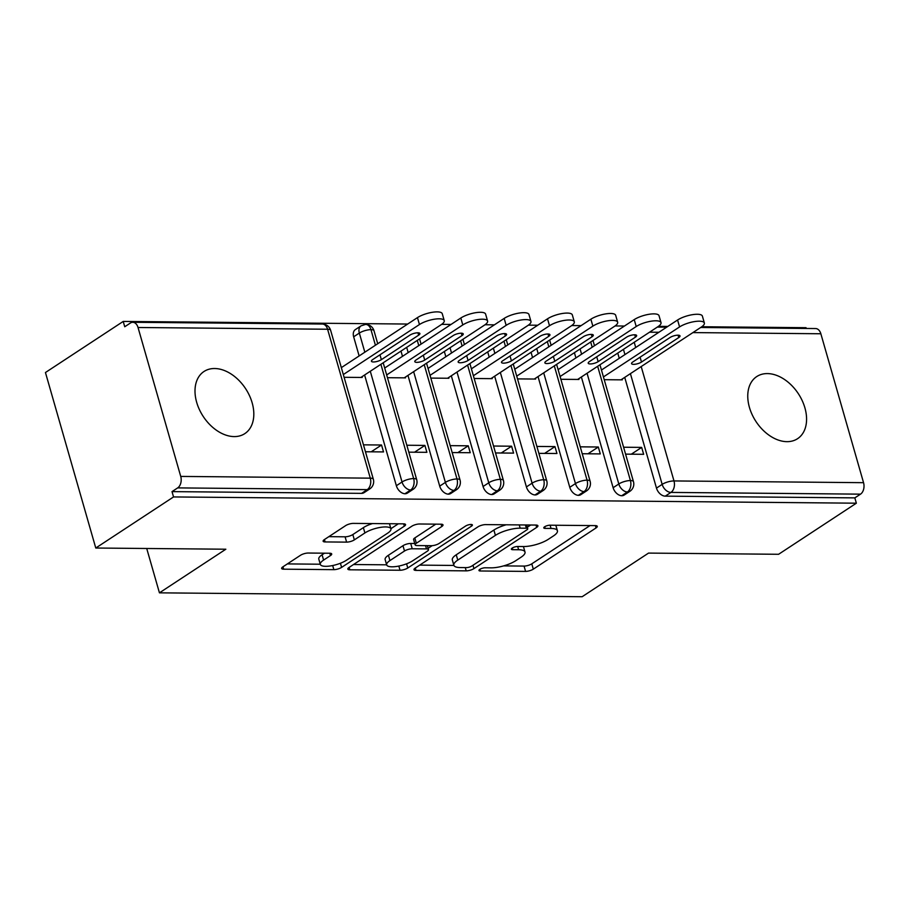 <?xml version="1.0" encoding="UTF-8"?>
<svg xmlns="http://www.w3.org/2000/svg" width="909" height="909" viewBox="0 0 909 909"><rect width="100%" height="100%" fill="white"/><g stroke="black" fill="none" stroke-linecap="round" stroke-linejoin="round"><path stroke-width="1.36" d="M479.816 569.352A3.988 1.216 164 0 0 478.963 570.488A3.988 1.216 164 0 0 480.361 570.988L525.572 571.397A5.704 1.738 164 0 0 533.31 569.148L596.043 527.936A5.704 1.738 164 0 0 597.27 526.322A5.704 1.738 164 0 0 595.281 525.607L550.059 525.197A3.988 1.216 164 0 0 544.639 526.765A3.988 1.216 164 0 0 543.787 527.89A3.988 1.216 164 0 0 545.184 528.402L551.036 528.447A18.237 5.545 164 0 1 557.422 530.754A18.237 5.545 164 0 1 553.501 535.901L548.275 539.332A18.237 5.545 164 0 1 523.504 546.536L517.653 546.491A3.988 1.216 164 0 0 512.233 548.059A3.988 1.216 164 0 0 511.369 549.195A3.988 1.216 164 0 0 512.767 549.695L518.619 549.74A18.237 5.545 164 0 1 525.004 552.047A18.237 5.545 164 0 1 521.084 557.194L515.857 560.637A18.237 5.545 164 0 1 491.087 567.841L485.236 567.784A3.988 1.216 164 0 0 479.816 569.352M214.649 368.52A37.167 25.338 -123.3 0 1 249.441 395.563A37.167 25.338 -123.3 0 1 244.816 433.616A37.167 25.338 -123.3 0 1 234.17 436.593A37.167 25.338 -123.3 0 1 199.378 409.539A37.167 25.338 -123.3 0 1 204.002 371.486A37.167 25.338 -123.3 0 1 214.649 368.52M767.412 373.588A37.167 25.338 -123.3 0 1 802.204 400.63A37.167 25.338 -123.3 0 1 797.579 438.683A37.167 25.338 -123.3 0 1 786.933 441.66A37.167 25.338 -123.3 0 1 752.129 414.606A37.167 25.338 -123.3 0 1 756.765 376.553A37.167 25.338 -123.3 0 1 767.412 373.588M308.219 553.036A5.704 1.738 164 0 0 300.481 555.297L282.881 566.852A5.704 1.738 164 0 0 281.654 568.466A5.704 1.738 164 0 0 283.653 569.182L333.864 569.648A5.704 1.738 164 0 0 341.602 567.398L404.335 526.175A5.704 1.738 164 0 0 405.562 524.573A5.704 1.738 164 0 0 403.573 523.845L353.351 523.391A5.704 1.738 164 0 0 345.613 525.641L324.354 539.605A5.704 1.738 164 0 0 323.127 541.219A5.704 1.738 164 0 0 325.127 541.934L346.613 542.128A5.704 1.738 164 0 0 354.351 539.878L364.895 532.958A15.248 4.636 164 0 1 380.621 527.345A15.248 4.636 164 0 1 390.938 528.856A15.248 4.636 164 0 1 387.666 533.163L346.363 560.296A15.248 4.636 164 0 1 330.637 565.909A15.248 4.636 164 0 1 320.32 564.398A15.248 4.636 164 0 1 323.593 560.092L330.478 555.569A5.704 1.738 164 0 0 331.705 553.956A5.704 1.738 164 0 0 329.706 553.24L308.219 553.036M856.358 503.2L173.539 496.939L95.775 548.025L225.841 549.218L159.439 592.838L582.135 596.724L648.537 553.092L778.593 554.285L856.358 503.2L854.835 497.882L860.516 494.155L670.944 492.417L665.263 496.144L854.835 497.882M415.22 568.068A5.704 1.738 164 0 0 414.004 569.682A5.704 1.738 164 0 0 415.992 570.398L466.203 570.852A5.704 1.738 164 0 0 473.953 568.602L536.685 527.39A5.704 1.738 164 0 0 537.912 525.777A5.704 1.738 164 0 0 535.912 525.061L485.701 524.607A5.704 1.738 164 0 0 477.952 526.856L415.22 568.068M400.04 570.25L349.817 569.795A5.704 1.738 164 0 1 347.829 569.068A5.704 1.738 164 0 1 349.056 567.466L411.788 526.243A5.704 1.738 164 0 1 419.526 523.993L441.013 524.198A5.704 1.738 164 0 1 443.013 524.913A5.704 1.738 164 0 1 441.785 526.516L416.345 543.241A5.704 1.738 164 0 0 415.118 544.843A5.704 1.738 164 0 0 417.117 545.57L431.366 545.695A5.704 1.738 164 0 0 439.115 543.446L465.601 526.038A3.988 1.216 164 0 1 469.714 524.573A3.988 1.216 164 0 1 472.407 524.97A3.988 1.216 164 0 1 471.555 526.095L407.777 568A5.704 1.738 164 0 1 400.04 570.25L398.835 566.068M146.724 548.491L159.439 592.838M700.669 327.49L815.6 328.547A8.715 5.795 90.5 0 1 820.85 333.762L863.55 482.679A8.715 5.795 90.5 0 1 860.516 494.155M173.539 496.939L172.006 491.621L177.687 487.894A8.715 5.795 -89.5 0 0 180.732 476.418L138.032 327.501A8.715 5.795 -89.5 0 0 132.782 322.286A8.715 5.795 -89.5 0 0 130.419 323.025L124.738 326.751L123.215 321.434L407.687 324.047M95.775 548.025L45.45 372.52L123.215 321.434M806.249 328.467L806.033 327.694L701.793 326.74M441.672 324.354L451.034 324.445M485.031 324.752L494.394 324.843M528.379 325.149L537.742 325.24M571.738 325.547L581.101 325.638M615.086 325.945L624.449 326.036M658.446 326.342L667.808 326.433M604.235 379.689L622.301 379.848L622.086 379.121M631.312 454.193L641.663 447.398L643.652 454.307L625.585 454.136M641.663 447.398L623.597 447.228M172.006 491.621L361.577 493.36L367.259 489.633L177.687 487.894M180.732 476.418L370.293 478.157A8.715 5.795 -89.5 0 1 367.259 489.633A8.715 5.943 -123.3 0 0 369.747 488.928L364.066 492.667A8.715 5.943 -123.3 0 1 361.577 493.36M665.263 496.144A8.715 5.943 -123.3 0 1 656.48 488.11L624.733 377.383M619.256 358.328L617.756 353.09M404.925 493.757L410.607 490.031A8.715 5.943 -123.3 0 0 413.106 489.326L407.425 493.064A8.715 5.943 -123.3 0 1 404.925 493.757A8.715 5.943 -123.3 0 1 396.358 485.724L364.611 375.008M359.135 355.942L353.658 336.807A8.715 5.943 -123.3 0 1 355.374 329.581L361.055 325.854A8.715 5.943 56.7 0 0 359.328 333.069L353.658 336.807M344.113 377.303L362.18 377.462L361.964 376.735M365.463 451.762L383.53 451.921L381.541 445.012L363.475 444.842M448.285 494.155L453.966 490.428A8.715 5.943 -123.3 0 0 456.454 489.724L450.773 493.462A8.715 5.943 -123.3 0 1 448.285 494.155A8.715 5.943 -123.3 0 1 439.706 486.122L407.959 375.406M402.494 356.339L400.994 351.101M387.461 377.701L405.528 377.86L405.323 377.133M408.811 452.159L426.878 452.318L424.901 445.41L406.834 445.24M491.633 494.553L497.314 490.826A8.715 5.943 -123.3 0 0 499.814 490.121L494.132 493.86A8.715 5.943 -123.3 0 1 491.633 494.553A8.715 5.943 -123.3 0 1 483.065 486.52L451.318 375.803M445.842 356.737L444.342 351.499M430.821 378.099L448.887 378.258L448.671 377.53M452.171 452.557L470.237 452.716L468.249 445.808L450.182 445.637M534.992 494.951L540.673 491.224A8.715 5.943 -123.3 0 0 543.162 490.519L537.48 494.257A8.715 5.943 -123.3 0 1 534.992 494.951A8.715 5.943 -123.3 0 1 526.413 486.917L494.666 376.201M489.201 357.135L487.701 351.897M474.168 378.496L492.235 378.655L492.03 377.928M495.519 452.955L513.585 453.114L511.608 446.205L493.542 446.035M578.34 495.348L584.021 491.61A8.715 5.943 -123.3 0 0 586.521 490.917L580.84 494.655A8.715 5.943 -123.3 0 1 578.34 495.348A8.715 5.943 -123.3 0 1 569.773 487.315L538.026 376.599M532.549 357.532L531.049 352.294M517.528 378.894L535.594 379.053L535.378 378.326M538.878 453.352L556.944 453.511L554.956 446.603L536.889 446.433M621.699 495.746L627.38 492.008A8.715 5.943 -123.3 0 0 629.869 491.314L624.188 495.053A8.715 5.943 -123.3 0 1 621.699 495.746A8.715 5.943 -123.3 0 1 613.12 487.713L581.374 376.985M575.908 357.93L574.408 352.692M560.876 379.292L578.942 379.451L578.738 378.723M582.226 453.739L600.292 453.909L598.315 447.001L580.249 446.83M613.12 487.713L618.802 483.986A8.715 5.943 -123.3 0 0 627.38 492.008A8.715 5.795 -89.5 0 0 630.414 480.531L597.656 366.293M592.191 347.227L590.691 341.989M598.315 447.001L587.964 453.796M554.956 446.603L544.605 453.398M511.608 446.205L501.257 453M468.249 445.808L457.897 452.602M424.901 445.41L414.549 452.205M381.541 445.012L371.19 451.807M569.773 487.315L575.454 483.588A8.715 5.943 -123.3 0 0 584.021 491.61A8.715 5.795 -89.5 0 0 587.066 480.134L554.308 365.895M548.831 346.829L547.332 341.591M526.413 486.917L532.095 483.19A8.715 5.943 -123.3 0 0 540.673 491.224A8.715 5.795 -89.5 0 0 543.707 479.736L510.949 365.498M505.484 346.431L503.984 341.193M483.065 486.52L488.747 482.793A8.715 5.943 -123.3 0 0 497.314 490.826A8.715 5.795 -89.5 0 0 500.359 479.338L467.601 365.1M462.124 346.034L460.624 340.795M439.706 486.122L445.387 482.395A8.715 5.943 -123.3 0 0 453.966 490.428A8.715 5.795 -89.5 0 0 457 478.952L424.242 364.702M418.776 345.636L417.276 340.398M375.417 345.238L370.952 329.637A8.715 5.795 -89.5 0 0 365.702 324.422A8.715 5.795 -89.5 0 0 365.532 324.422L361.055 325.854M396.358 485.724L402.039 481.997A8.715 5.943 -123.3 0 0 410.607 490.031A8.715 5.795 -89.5 0 0 413.652 478.554L380.894 364.304M525.004 552.047L523.482 546.729A18.237 5.545 164 0 0 523.414 546.536M557.422 530.754L555.888 525.436A18.237 5.545 164 0 0 555.831 525.243M503.575 565.898L524.05 566.08A5.704 1.738 164 0 0 531.788 563.83L590.043 525.561M527.322 527.22L530.686 525.016M419.697 565.125L453.921 565.443M466.408 567.614A3.988 1.216 164 0 0 471.828 566.034L526.89 529.856A3.988 1.216 164 0 0 527.743 528.731A3.988 1.216 164 0 0 526.356 528.22L520.187 528.163A18.237 5.545 164 0 0 495.416 535.367L457.772 560.103A18.237 5.545 164 0 0 453.852 565.25A18.237 5.545 164 0 0 460.238 567.557L466.408 567.614M506.177 524.788A18.237 5.545 164 0 0 493.882 530.049L495.416 535.367M453.852 565.25L452.33 559.933A18.237 5.545 164 0 1 456.25 554.785L493.882 530.049M386.655 564.819L353.533 564.523M435.786 524.141L414.822 537.923A5.704 1.738 164 0 0 413.595 539.526L415.118 544.843M432.15 545.673L428.116 548.32M389.938 560.58A15.248 4.636 164 0 0 386.666 564.887A15.248 4.636 164 0 0 396.983 566.398A15.248 4.636 164 0 0 412.709 560.785L427.264 551.229A5.704 1.738 164 0 0 428.48 549.615A5.704 1.738 164 0 0 426.491 548.9L412.231 548.775A5.704 1.738 164 0 0 404.494 551.024L389.938 560.58L388.416 555.263A15.248 4.636 164 0 0 385.143 559.569L386.666 564.887M388.416 555.263L402.971 545.707A5.704 1.738 164 0 1 410.709 543.457L414.731 543.491M320.32 564.398L318.798 559.08A15.248 4.636 164 0 1 322.07 554.774L324.479 553.195M372.531 523.561A15.248 4.636 164 0 0 363.373 527.64L364.895 532.958M328.831 536.662L345.09 536.81A5.704 1.738 164 0 0 352.828 534.56L363.373 527.64M390.893 528.697L398.335 523.8M287.358 563.91L320.275 564.216M620.995 379.837L701.248 327.115A14.521 4.409 164 0 0 704.361 323.013A14.521 4.409 164 0 0 694.544 321.581A14.521 4.409 164 0 0 679.568 326.922L603.44 376.928M679.568 326.922L677.58 320.002A14.521 4.409 -16 0 1 692.556 314.662A14.521 4.409 -16 0 1 702.384 316.105L704.361 323.013M632.812 361.975A5.806 1.761 164 0 0 631.562 363.611A5.806 1.761 164 0 0 635.493 364.191A5.806 1.761 164 0 0 641.481 362.055L678.762 337.557A5.806 1.761 164 0 0 680.012 335.91A5.806 1.761 164 0 0 676.08 335.341A5.806 1.761 164 0 0 670.092 337.478L632.812 361.975M677.58 320.002L601.463 370.02M577.647 379.439L657.889 326.717A14.521 4.409 164 0 0 661.013 322.615A14.521 4.409 164 0 0 651.185 321.184A14.521 4.409 164 0 0 636.209 326.524L560.092 376.531M636.209 326.524L634.232 319.604A14.521 4.409 -16 0 1 649.208 314.264A14.521 4.409 -16 0 1 659.025 315.707L661.013 322.615M589.452 361.577A5.806 1.761 164 0 0 588.214 363.214A5.806 1.761 164 0 0 592.134 363.793A5.806 1.761 164 0 0 598.122 361.657L635.414 337.159A5.806 1.761 164 0 0 636.652 335.523A5.806 1.761 164 0 0 632.732 334.944A5.806 1.761 164 0 0 626.733 337.08L589.452 361.577M634.232 319.604L558.103 369.622M534.287 379.042L614.541 326.32A14.521 4.409 164 0 0 617.654 322.218A14.521 4.409 164 0 0 607.837 320.786A14.521 4.409 164 0 0 592.861 326.126L516.732 376.133M592.861 326.126L590.873 319.207A14.521 4.409 -16 0 1 605.849 313.866A14.521 4.409 -16 0 1 615.677 315.309L617.654 322.218M546.104 361.18A5.806 1.761 164 0 0 544.855 362.816A5.806 1.761 164 0 0 548.786 363.395A5.806 1.761 164 0 0 554.774 361.259L592.054 336.762A5.806 1.761 164 0 0 593.304 335.126A5.806 1.761 164 0 0 589.373 334.546A5.806 1.761 164 0 0 583.385 336.682L546.104 361.18M590.873 319.207L514.755 369.224M490.94 378.644L571.182 325.922A14.521 4.409 164 0 0 574.306 321.82A14.521 4.409 164 0 0 564.478 320.388A14.521 4.409 164 0 0 549.502 325.729L473.384 375.735M549.502 325.729L547.525 318.809A14.521 4.409 -16 0 1 562.501 313.469A14.521 4.409 -16 0 1 572.318 314.912L574.306 321.82M502.745 360.782A5.806 1.761 164 0 0 501.507 362.418A5.806 1.761 164 0 0 505.427 362.998A5.806 1.761 164 0 0 511.415 360.862L548.706 336.364A5.806 1.761 164 0 0 549.945 334.728A5.806 1.761 164 0 0 546.025 334.148A5.806 1.761 164 0 0 540.026 336.285L502.745 360.782M547.525 318.809L471.396 368.827M447.58 378.246L527.834 325.524A14.521 4.409 164 0 0 530.947 321.422A14.521 4.409 164 0 0 521.13 319.991A14.521 4.409 164 0 0 506.154 325.331L430.025 375.349M506.154 325.331L504.165 318.411A14.521 4.409 -16 0 1 519.141 313.071A14.521 4.409 -16 0 1 528.97 314.514L530.947 321.422M459.397 360.384A5.806 1.761 164 0 0 458.147 362.021A5.806 1.761 164 0 0 462.079 362.6A5.806 1.761 164 0 0 468.067 360.464L505.347 335.966A5.806 1.761 164 0 0 506.597 334.33A5.806 1.761 164 0 0 502.666 333.751A5.806 1.761 164 0 0 496.678 335.887L459.397 360.384M504.165 318.411L428.048 368.429M404.232 377.849L484.474 325.127A14.521 4.409 164 0 0 487.588 321.025A14.521 4.409 164 0 0 477.77 319.593A14.521 4.409 164 0 0 462.795 324.933L386.677 374.951M462.795 324.933L460.818 318.014A14.521 4.409 -16 0 1 475.793 312.673A14.521 4.409 -16 0 1 485.611 314.116L487.588 321.025M416.038 359.987A5.806 1.761 164 0 0 414.799 361.623A5.806 1.761 164 0 0 418.719 362.202A5.806 1.761 164 0 0 424.708 360.066L461.999 335.569A5.806 1.761 164 0 0 463.238 333.933A5.806 1.761 164 0 0 459.318 333.353A5.806 1.761 164 0 0 453.318 335.489L416.038 359.987M460.818 318.014L384.689 368.031M360.873 377.451L441.126 324.729A14.521 4.409 164 0 0 444.24 320.627A14.521 4.409 164 0 0 434.422 319.195A14.521 4.409 164 0 0 419.447 324.536L343.318 374.553M419.447 324.536L417.458 317.616A14.521 4.409 -16 0 1 432.434 312.276A14.521 4.409 -16 0 1 442.263 313.719L444.24 320.627M372.69 359.589A5.806 1.761 164 0 0 371.44 361.225A5.806 1.761 164 0 0 375.372 361.805A5.806 1.761 164 0 0 381.36 359.669L418.64 335.171A5.806 1.761 164 0 0 419.89 333.535A5.806 1.761 164 0 0 415.958 332.955A5.806 1.761 164 0 0 409.97 335.091L372.69 359.589M417.458 317.616L341.341 367.634M479.884 569.318L480.361 570.988M544.707 526.731L545.184 528.402M512.29 548.025L512.767 549.695M820.85 333.762L692.919 332.592M658.911 332.274L649.56 332.194M634.221 342.273L635.721 347.511M641.197 366.566L673.989 480.941L863.55 482.679M656.48 488.11L662.161 484.372A8.715 2.647 164 0 1 673.989 480.941A8.715 5.795 90.5 0 1 670.944 492.417A8.715 5.943 -123.3 0 1 662.161 484.372L630.414 373.656M330.637 330.331A8.715 8.715 0 0 0 322.343 324.024A8.715 5.795 -89.5 0 1 327.592 329.24A8.715 2.647 164 0 1 330.637 330.331L373.338 479.248A8.715 2.647 164 0 0 370.293 478.157L327.592 329.24L138.032 327.501M624.938 354.59L623.438 349.351M599.951 364.782L633.459 481.634A8.715 2.647 164 0 0 630.414 480.531A8.715 2.647 164 0 0 618.802 483.974L587.055 373.258M581.59 354.192L580.09 348.954M556.603 364.384L590.111 481.236A8.715 2.647 164 0 0 587.066 480.134A8.715 2.647 164 0 0 575.454 483.577L543.707 372.86M538.242 353.794L536.73 348.556M513.244 363.986L546.752 480.838A8.715 2.647 164 0 0 543.707 479.736A8.715 2.647 164 0 0 532.095 483.179L500.348 372.463M494.882 353.396L493.382 348.158M469.896 363.589L503.404 480.441A8.715 2.647 164 0 0 500.359 479.338A8.715 2.647 164 0 0 488.747 482.781L457 372.065M451.534 352.999L450.023 347.761M426.537 363.191L460.045 480.043A8.715 2.647 164 0 0 457 478.952A8.715 2.647 164 0 0 445.387 482.384L413.64 371.667M408.175 352.601L406.675 347.363M383.189 362.793L416.697 479.645A8.715 2.647 164 0 0 413.652 478.554A8.715 2.647 164 0 0 402.039 481.986L370.293 371.27M364.827 352.203L359.339 333.069A8.715 2.647 164 0 1 370.952 329.637A8.715 2.647 164 0 1 373.997 330.728A8.715 8.715 0 0 0 365.702 324.422M517.687 546.491L518.619 549.74M550.104 525.197L551.036 528.447M595.384 525.607L596.043 527.936M531.788 563.83L533.31 569.148M524.05 566.08L525.572 571.397M536.015 525.061L536.685 527.39M472.987 565.262L473.953 568.602M465.272 567.602L466.203 570.852M415.311 568.011L415.992 570.398M525.413 524.97L526.356 528.22M519.244 524.913L520.187 528.163M456.25 554.785L457.772 560.103M349.136 567.409L349.817 569.795M441.115 524.198L441.785 526.516M414.822 537.923L416.345 543.241M471.089 524.47L471.555 526.095M406.573 563.819L407.777 568M425.56 545.639L426.491 548.9M410.709 543.457L412.231 548.775M402.971 545.707L404.494 551.024M329.808 553.24L330.478 555.569M322.07 554.774L323.593 560.092M352.828 534.56L354.351 539.878M345.09 536.81L346.613 542.128M324.433 539.548L325.127 541.934M403.676 523.845L404.335 526.175M340.421 563.25L341.602 567.398M332.683 565.534L333.864 569.648M282.96 566.796L283.653 569.182M640.084 357.192L641.481 362.055M678.08 335.182L678.762 337.557M596.736 356.794L598.122 361.657M634.732 334.785L635.414 337.159M553.376 356.396L554.774 361.259M591.373 334.387L592.054 336.762M510.029 355.998L511.415 360.862M548.025 333.989L548.706 336.364M466.669 355.601L468.067 360.464M504.665 333.592L505.347 335.966M423.321 355.203L424.708 360.066M461.317 333.194L461.999 335.569M379.962 354.805L381.36 359.669M417.958 332.796L418.64 335.171M666.661 327.183L657.321 327.092M322.343 324.024L132.782 322.286M592.986 340.477L594.486 345.715M629.869 491.314A8.715 8.715 0 0 0 633.459 481.634M549.638 340.08L551.138 345.318M586.521 490.917A8.715 8.715 0 0 0 590.111 481.236M506.279 339.682L507.779 344.92M543.162 490.519A8.715 8.715 0 0 0 546.752 480.838M462.931 339.284L464.431 344.522M499.814 490.121A8.715 8.715 0 0 0 503.404 480.441M419.572 338.887L421.072 344.125M456.454 489.724A8.715 8.715 0 0 0 460.045 480.043M373.997 330.728L377.724 343.727M413.106 489.326A8.715 8.715 0 0 0 416.697 479.645M369.747 488.928A8.715 8.715 0 0 0 373.338 479.248M526.675 524.982L527.743 528.731M427.344 545.661L428.48 549.615M389.461 523.72L390.938 528.856"/></g></svg>
